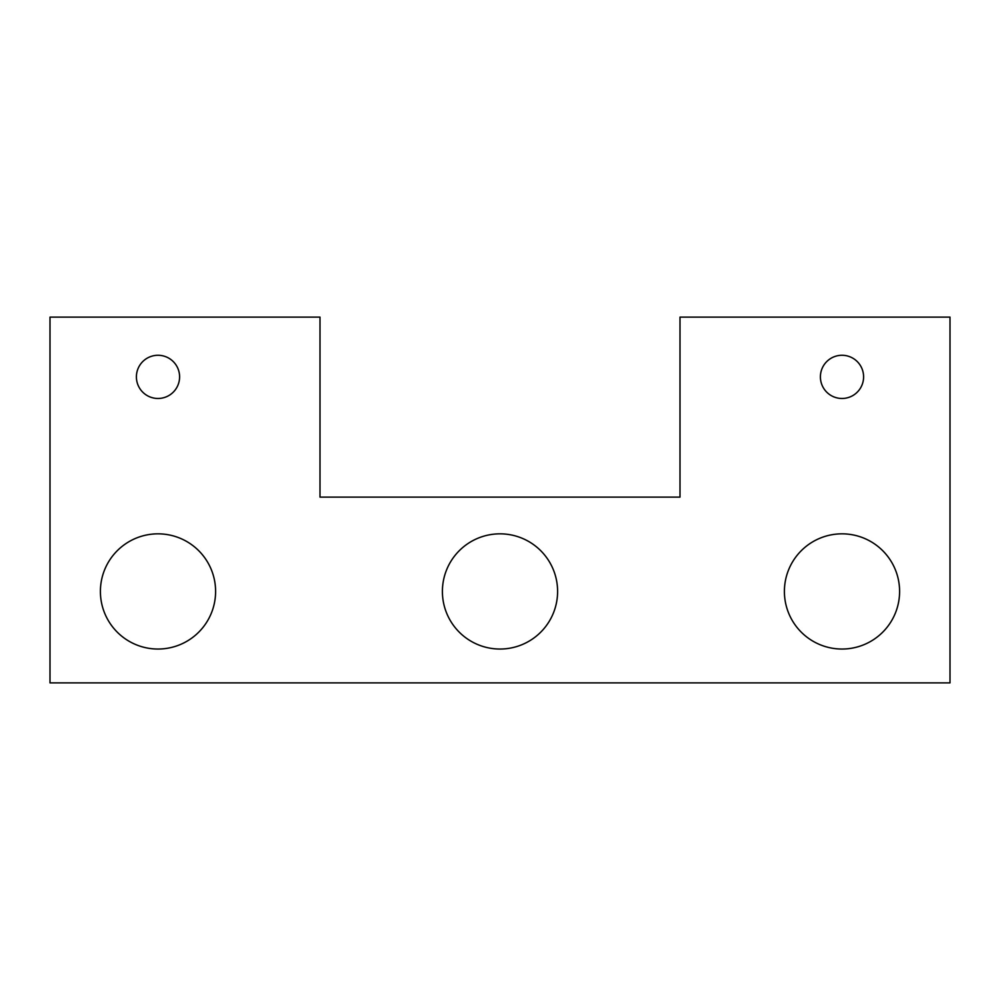 <?xml version="1.0" encoding="UTF-8"?>
<svg xmlns="http://www.w3.org/2000/svg" width="1000" height="1000" viewBox="0 0 1000 1000"><rect width="100%" height="100%" fill="white"/><g stroke="black" fill="none" stroke-linecap="round" stroke-linejoin="round"><path stroke-width="1.5" d="M136.4 376.875A21.6 21.6 0 0 0 158 398.475A21.6 21.6 0 0 0 179.6 376.875A21.6 21.6 0 0 0 158 355.275A21.6 21.6 0 0 0 136.4 376.875M820.4 376.875A21.6 21.6 0 0 0 842 398.475A21.6 21.6 0 0 0 863.6 376.875A21.6 21.6 0 0 0 842 355.275A21.6 21.6 0 0 0 820.4 376.875M784.4 591.438A57.6 57.6 0 0 0 842 649.038A57.6 57.6 0 0 0 899.6 591.438A57.6 57.6 0 0 0 842 533.837A57.6 57.6 0 0 0 784.4 591.438M442.4 591.438A57.6 57.6 0 0 0 500 649.038A57.6 57.6 0 0 0 557.6 591.438A57.6 57.6 0 0 0 500 533.837A57.6 57.6 0 0 0 442.4 591.438M100.4 591.438A57.6 57.6 0 0 0 158 649.038A57.6 57.6 0 0 0 215.6 591.438A57.6 57.6 0 0 0 158 533.837A57.6 57.6 0 0 0 100.4 591.438M320 497.125L320 317.125L50 317.125L50 682.875L950 682.875L950 317.125L680 317.125L680 497.125L320 497.125"/></g></svg>
